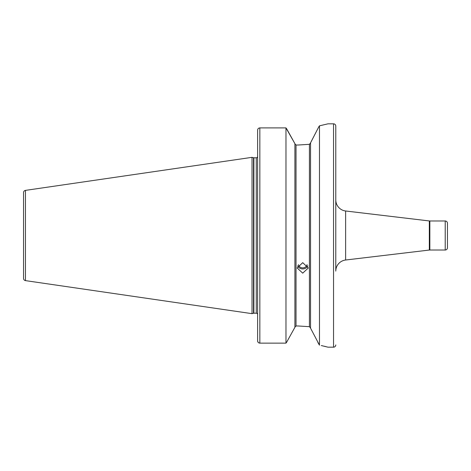 <?xml version="1.0" encoding="UTF-8"?>
<svg xmlns="http://www.w3.org/2000/svg" width="471" height="471" viewBox="0 0 471 471"><rect width="100%" height="100%" fill="white"/><g stroke="black" fill="none" stroke-linecap="round" stroke-linejoin="round"><path stroke-width="0.71" d="M307.074 264.649A4.469 4.198 0 0 1 298.379 264.649M307.828 265.821A5.581 5.246 0 0 1 302.723 268.935A5.581 5.246 0 0 1 297.625 265.821M302.723 262.659L297.142 267.964L302.723 273.156L308.311 267.964L302.723 262.659M318.749 126.911L310.542 142.854L310.542 328.146L319.473 345.166L319.473 125.834L318.749 126.911M310.206 143.891L310.542 143.019L309.423 144.32L298.149 145.021L309.423 144.32L309.423 326.68L298.149 325.979L309.423 326.68L310.542 327.981M335.782 344.937A2.231 2.231 0 0 1 333.545 347.168L333.545 123.832A2.231 2.231 0 0 1 335.782 126.063L335.782 271.102A11.169 11.169 0 0 1 345.626 260.01L429.322 250.048A4.469 4.469 0 0 1 429.846 250.019L445.219 250.019L445.219 220.981L429.846 220.981L429.846 250.019M429.322 250.048L429.322 220.952A4.469 4.469 0 0 0 429.846 220.981M445.219 220.981A2.231 2.231 0 0 1 447.45 223.219L447.45 247.781A2.231 2.231 0 0 1 445.219 250.019M335.782 126.063L335.782 199.898A11.169 11.169 0 0 0 345.626 210.99L345.626 260.01M429.322 220.952L345.626 210.99M25.463 280.622L25.463 190.378A2.231 2.231 0 0 0 23.55 192.586L23.55 278.414A2.231 2.231 0 0 0 25.463 280.622L252.026 313.662L253.522 313.262A1.342 1.342 0 0 1 253.869 313.215L256.271 313.215A1.342 1.342 0 0 1 257.466 313.951L257.613 313.445M257.613 156.961L257.613 157.555L257.466 157.049A1.342 1.342 0 0 1 256.271 157.785L253.869 157.785A1.342 1.342 0 0 1 253.522 157.738L252.026 157.338L252.026 313.662M25.463 190.378L252.026 157.338M333.545 123.832L327.963 123.832L319.473 125.834M321.287 345.543L327.963 347.168L333.545 347.168M298.149 145.021L296.024 145.021L294.911 143.849L296.024 145.021L296.024 325.979L294.911 327.151L296.024 325.979L298.149 325.979M258.002 342.164L257.613 340.892L257.613 130.161C257.731 128.795 258.473 128.041 259.845 127.9L285.974 127.9L294.911 143.684L286.562 128.636M257.613 340.892C257.725 342.246 258.473 342.994 259.845 343.141L258.714 342.835M285.974 343.141L286.645 342.217L285.974 343.141L259.845 343.141L285.974 343.141L285.974 127.9M294.911 327.316L286.645 342.217L294.911 327.316L294.911 143.684M258.644 342.794L258.014 342.182M317.86 342.358L318.749 344.089M325.808 346.603L324.513 346.279M256.271 313.215L256.271 157.785M253.869 313.215L253.869 157.785M253.522 313.262L253.522 157.738M259.845 343.141L259.845 127.9"/></g></svg>
